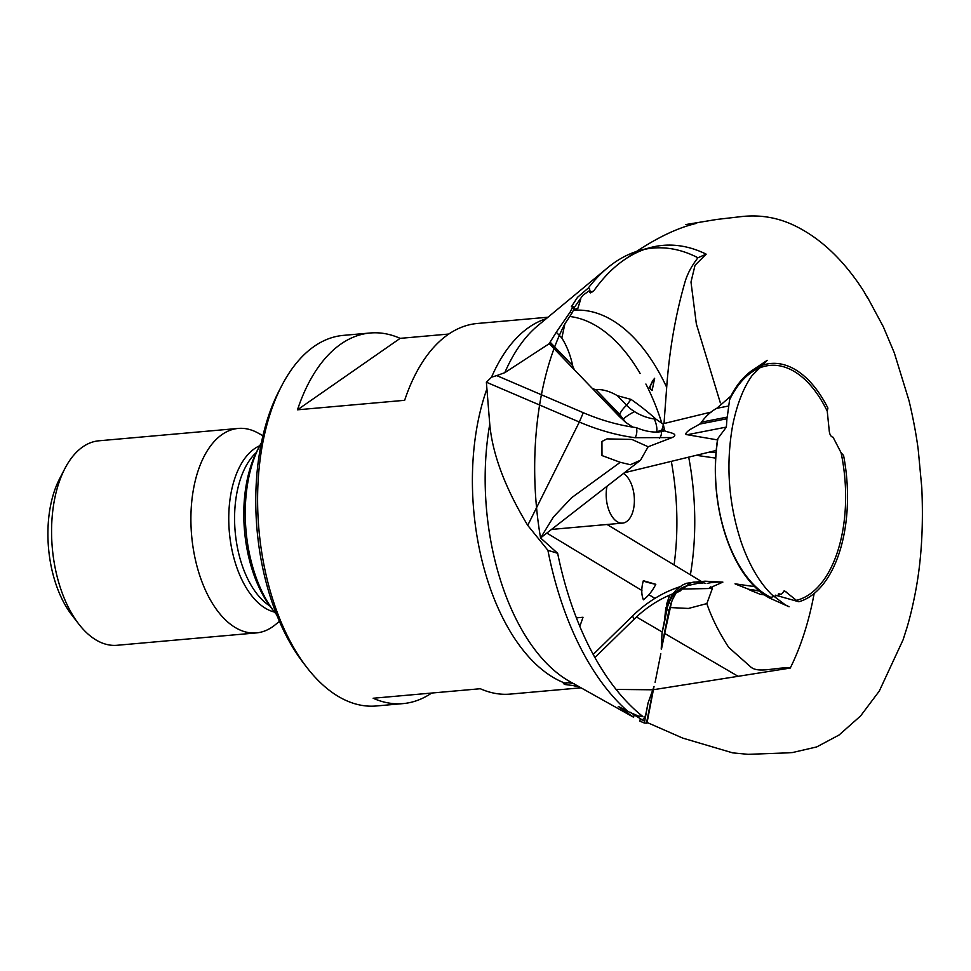 <?xml version="1.0" encoding="UTF-8"?>
<svg xmlns="http://www.w3.org/2000/svg" width="971" height="971" viewBox="0 0 971 971"><rect width="100%" height="100%" fill="white"/><g stroke="black" fill="none" stroke-linecap="round" stroke-linejoin="round"><path stroke-width="1.46" d="M654.029 686.412L646.953 723.225L654.029 686.412L648.058 702.968L644.356 723.031L639.84 721.137L640.338 718.674L644.708 721.283M664.188 429.752L664.856 430.893L661.421 431.573L661.603 430.262L664.358 429.4L663.302 424.23L655.935 419.12A27.88 14.759 25.1 0 1 654.296 418.95A27.88 14.759 25.1 0 1 634.561 411.655A27.88 14.759 25.1 0 1 626.586 405.259L617.362 395.683L631.029 399.397C639.792 405.502 648.094 412.08 655.935 419.12M572.635 366.067L574.444 369.866L549.246 343.685L549.95 342.496L572.672 365.582C570.426 355.119 566.821 345.931 561.845 338.017L556.274 332.228L570.208 311.994L571.737 313.572L564.904 323.768L561.845 338.017M527.726 525.36L579.335 422.033L486.374 382.198L489.76 424.254C492.491 454.294 505.151 487.988 527.726 525.36L547.911 550.314A245.602 133.767 84.9 0 0 628.116 711.585L618.26 706.415L633.626 717.253L634.099 714.85L640.338 718.674C641.758 721.174 643.7 719.608 646.152 713.988M489.76 424.254A190.68 103.848 84.9 0 0 569.358 681.278L633.626 717.253M664.006 423.514L666.689 387.308C669.335 350.604 675.343 315.854 684.701 283.059C687.031 274.538 691.437 266.115 697.943 257.764L706.172 254.159A247.423 134.763 84.9 0 0 649.635 247.775L639.889 250.457A245.602 133.767 84.9 0 0 607.518 267.862A245.602 133.767 84.9 0 0 588.268 288.071L577.539 297.296L571.361 306.763L572.975 306.508L574.456 308.038L571.737 313.572M588.268 288.071L589.591 288.715L589.506 291.955L590.417 292.89L593.524 291.227L589.506 291.955M590.052 290.22L582.867 295.281L573.473 308.657M580.719 299.141L577.83 308.475L574.516 309.336M628.116 711.585L638.129 715.955L642.887 716.549A247.423 134.763 84.9 0 1 557.657 553.3L540.568 537.958L553.434 516.997L571.603 497.735L620.251 462.305L601.984 455.569L601.935 441.453L607.033 438.88L631.903 439.45L648.143 446.757L672.223 437.557L635.034 437.703A6.421 2.816 97.4 0 0 636.248 427.604A32.553 17.235 -154.9 0 0 657.173 432.046A32.553 17.235 -154.9 0 0 661.421 431.573A6.421 4.26 93.5 0 1 659.479 438.139M630.313 712.277L634.099 714.85M595.757 389.553L619.449 414.678L622.836 419.703A25.659 13.582 -154.9 0 0 625.858 422.482L619.607 414.326L595.757 389.553C602.651 389.189 609.849 391.24 617.362 395.683M661.227 649.089L671.058 604.423A25.659 21.92 109.9 0 1 672.284 600.042L668.946 610.371L661.227 649.089L662.016 633.007L664.115 623.88L665.815 607.98L672.066 594.944L684.264 586.763L688.305 585.452A27.88 23.814 -70.1 0 0 686.703 585.889A27.88 23.814 -70.1 0 0 685.016 586.472L684.264 586.763M572.672 365.582L550.108 342.132L556.274 332.228M702.688 583.037L701.584 582.734A16.677 8.545 98.2 0 0 699.108 583.061L688.305 585.452M702.786 583.001L699.108 583.061M653.762 686.546L646.455 723.164L644.356 723.031M259.439 446.344L257.303 450.447A103.921 56.597 84.9 0 0 271.285 607.882L274.113 611.548A109.055 59.401 -95.1 0 1 251.574 562.84A109.055 59.401 -95.1 0 1 259.439 446.344A109.055 59.401 -95.1 0 1 261.405 442.752M276.674 614.728A109.055 59.401 -95.1 0 1 274.113 611.548M653.653 689.677L790.26 668.06A247.423 134.763 84.9 0 0 814.171 593.463M682.346 589.033L708.357 588.547L722.873 582.102L705.067 581.192A6.421 2.488 89.8 0 0 703.417 582.806L705.771 583.486M790.26 668.06C776.739 666.652 758.011 674.08 750.377 666.628L728.736 647.414C719.062 632.619 711.755 618.005 706.827 603.598L688.39 608.453L670.257 607.555M666.579 604.205L669.699 595.114M547.911 550.314L557.657 553.3M664.358 429.4L655.765 432.071M661.409 649.381L669.407 610.625A32.553 27.807 109.9 0 1 670.9 605.249M700.285 582.564A32.553 27.807 109.9 0 1 703.417 582.806M595.454 389.772L592.055 388.157L618.624 415.758A32.553 17.235 -154.9 0 0 622.314 419.169M657.173 432.046L661.603 430.262M616.063 689.422L651.59 689.786M566.724 682.686L564.867 684.494L578.012 686.181M564.867 684.494L563.386 683.535L564.612 682.989L569.055 682.783L574.419 683.912M572.975 306.508L570.208 311.994M697.943 257.764A245.602 133.767 84.9 0 0 644.78 249.292M549.246 343.685L504.786 372.67L496.727 375.607L583.28 412.699A119.943 63.491 -154.9 0 0 632.776 427.119L625.858 422.482M649.635 247.775A247.423 134.763 84.9 0 0 625.664 258.869A247.423 134.763 84.9 0 0 593.924 290.657A247.423 134.763 84.9 0 0 593.524 291.227M706.172 254.159L695.03 265.277L690.988 282.039L696.353 323.95L720.336 402.844M486.374 382.198L491.532 377.185L496.727 375.607M448.833 334.036L400.161 338.357A186.031 101.324 84.9 0 0 370.206 332.992L343.406 335.371A186.031 101.324 84.9 0 0 281.808 385.584A186.031 101.324 84.9 0 0 306.824 667.405A186.031 101.324 84.9 0 0 376.311 705.978L403.099 703.599A186.031 101.324 84.9 0 0 431.658 693.051M580.913 687.82L510.285 694.095A186.031 101.324 -95.1 0 1 480.317 688.73L373.143 698.246A186.031 101.324 84.9 0 0 403.099 703.599M576.373 617.859L583.013 617.265A186.031 101.324 -95.1 0 1 579.772 626.307M370.206 332.992A186.031 101.324 84.9 0 0 297.478 409.811L404.652 400.307A186.031 101.324 -95.1 0 1 477.38 323.477L548.008 317.214M281.808 385.584L279.138 390.718A179.623 97.828 84.9 0 0 303.292 662.829L306.824 667.405M262.959 435.712L257.898 432.945A102.635 55.905 84.9 0 0 238.247 428.429A102.635 55.905 84.9 0 0 191.639 535.616A102.635 55.905 84.9 0 0 256.393 632.91A102.635 55.905 84.9 0 0 274.951 625.008L279.442 621.379M238.247 428.429L98.908 440.798A102.635 55.905 84.9 0 0 64.923 468.508A102.635 55.905 84.9 0 0 78.736 623.989A102.635 55.905 84.9 0 0 117.066 645.278L256.393 632.91M64.923 468.508L59.595 478.776A89.805 48.914 84.9 0 0 71.672 614.825L78.736 623.989M606.996 486.277A25.659 13.97 84.9 0 0 622.545 523.114A25.659 13.97 84.9 0 0 634.379 501.303A25.659 13.97 84.9 0 0 623.479 473.46M400.161 338.357L297.478 409.811M684.579 586.642A27.88 23.814 -70.1 0 0 671.01 598.719A27.88 23.814 -70.1 0 0 667.101 608.926L664.115 623.88M592.055 388.157L574.444 369.866M660.814 653.75L655.109 682.334M687.517 585.671A32.553 27.807 109.9 0 0 679.651 591.424A119.943 102.441 109.9 0 0 676.326 592.528L672.284 600.042M672.223 437.557C680.016 433.552 668.06 432.593 664.856 430.893M632.776 427.119A119.943 63.491 -154.9 0 0 636.248 427.604M721.319 582.406C725.968 581.653 711.403 582.066 707.519 583.389M656.614 432.059L656.736 431.804A16.677 7.914 64.1 0 0 654.296 418.95M622.836 419.703L623.006 419.338A16.677 4.916 151.9 0 1 634.561 411.655M672.405 594.592L676.107 589.955L682.31 585.149L686.412 583.292L695.867 582.078A16.677 12.757 95.1 0 0 686.703 585.889M671.058 604.423L670.827 604.338A16.677 6.117 21.8 0 1 669.432 601.741M564.904 323.768C536.55 378.629 527.435 461.419 540.568 537.958A19.25 15.002 52.1 0 0 540.908 537.679L640.508 460.205L648.143 446.757M620.251 462.305L630.397 464.721L640.52 460.218M546.928 532.994A19.25 10.851 121.1 0 0 547.899 533.71L641.928 590.502M706.827 603.598L712.508 588.159L708.357 588.547M726.381 427.082L687.262 434.729C683.074 434.717 689.216 429.789 691.449 428.769L699.788 424.06L726.927 418.756L726.381 427.082L717.921 438.431A118.413 64.499 84.9 0 0 770.913 597.408L781.582 594.021L784.641 590.926L796.426 600.369A118.413 64.499 84.9 0 0 841.092 452.741L833.069 437.229C831.091 436.865 829.829 434.911 829.295 431.367L827.243 411.194L827.911 408.099A120.246 65.494 84.9 0 0 752.828 369.963A120.246 65.494 84.9 0 0 737.292 385.475A120.246 65.494 84.9 0 0 730.86 396.132L716.732 408.33C711.173 411.279 706.087 415.891 701.475 422.142L727.255 417.093L701.475 422.142M775.489 595.187L798.854 601.765A120.246 65.494 84.9 0 0 843.568 455.46L841.092 452.741M750.195 589.858L739.55 585.659C736.588 584.542 732.061 582.891 739.234 584.858M764.359 594.871L760.062 594.252C755.984 592.444 747.015 589.179 749.83 589.749M687.262 434.729L717.484 439.899A120.246 65.494 84.9 0 0 769.821 598.172L789.083 606.754L785.223 604.812L771.496 594.422L767.369 590.016C757.004 578.17 748.338 562.379 741.383 542.655C728.626 504.143 725.689 465.243 732.559 425.941C736.783 404.761 743.288 387.963 752.076 375.571L767.211 360.326L752.816 369.963M699.788 424.06L701.426 422.47M779.616 593.936L778.657 593.888M827.243 411.194A118.413 64.499 84.9 0 0 729.585 399.858L730.86 396.132M727.255 417.093L729.585 399.858M726.927 418.756L727.109 417.445M778.426 593.9L780.842 594.252M770.913 597.408L769.821 598.172M717.921 438.431L717.484 439.899M749.199 589.373L759.043 590.781M728.723 405.987L716.732 408.33M796.426 600.369L798.854 601.765M654.648 378.277L652.124 390.5L649.211 387.623L654.648 378.277A12.829 6.372 -43.9 0 0 651.165 389.589M649.211 387.623L651.492 390.002A12.829 6.372 -43.9 0 0 652.124 390.5M643.348 580.719L655.801 584.299C652.342 591.072 648.203 596.243 643.397 599.811C641.261 594.519 641.248 588.159 643.348 580.719A12.829 1.165 -168.7 0 0 655.801 584.299M661.773 429.91A16.677 11.47 78.9 0 0 663.302 424.23M738.081 676.302L664.832 633.541M662.21 632.012L636.466 616.986M635.034 437.703A126.133 66.781 25.1 0 1 579.335 422.033L583.28 412.699M618.624 415.758L619.449 414.678M690.393 574.808A190.68 103.848 84.9 0 0 688.694 457.135M573.776 685.757A186.031 101.324 84.9 0 0 578.837 686.643M674.08 564.952A186.031 101.324 84.9 0 0 671.313 461.346M486.52 390.014A186.031 101.324 84.9 0 0 564.612 682.989M666.689 387.308A190.68 103.848 84.9 0 0 573.291 310.307M607.518 267.862L537.788 325.686A190.68 103.848 84.9 0 0 504.786 372.67M716.028 452.389A126.133 26.581 161.9 0 1 708.26 452.377M661.615 422.494A186.031 101.324 84.9 0 0 645.897 384.018M640.107 373.434A186.031 101.324 84.9 0 0 569.516 316.461M546.175 318.731A186.031 101.324 84.9 0 0 491.532 377.185M256.247 452.571A83.397 45.419 84.9 0 0 235.176 531.744A83.397 45.419 84.9 0 0 269.865 605.977M259.755 445.738A84.878 46.232 84.9 0 0 229.362 532.266A84.878 46.232 84.9 0 0 274.526 612.082M697.469 454.998A6.421 6.044 109.6 0 0 698.817 455.69L715.627 458.106M619.607 414.326A16.677 8.29 136.1 0 1 626.586 405.259L631.029 399.397M667.101 608.926L665.815 607.98M594.895 657.537L634.257 619.085A119.943 102.441 109.9 0 1 672.952 593.779M593.184 654.442L632.922 615.638A6.421 1.639 45.7 0 0 634.257 619.085M668.946 610.371A16.677 1.517 11.3 0 1 666.992 609.472M785.915 591.545L783.379 591.181M648.058 702.968L645.521 715.748M551.516 529.426L622.545 523.114M697.117 455.083L698.817 455.69M624.402 472.743L716.197 450.459M662.938 423.781L711.549 411.971M695.442 582.054L705.067 581.192M632.922 615.638C647.147 601.814 663.132 592.079 680.865 586.435M695.867 582.078L701.584 582.734M664.431 620.845L662.016 633.007M649.016 594.786L654.94 598.354M607.081 524.498L701.196 581.326M710.371 586.872L712.508 588.159M647.111 722.473L682.771 738.118L732.68 752.865L748.131 754.333L787.845 752.865L792.579 752.525L816.708 746.93L839.053 735.023L860.573 715.967L879.301 691.049L903.091 639.804L906.914 627.8C910.143 617.034 913.092 604.581 915.762 590.429C921.515 559.636 923.518 525.323 921.77 487.503L918.226 449.658C916.236 434.486 913.165 418.137 909.002 400.61L894.291 352.801L883.307 326.729L867.297 296.968C866.35 295.439 870.999 304.336 863.789 291.251C844.042 260.568 821.357 238.878 795.722 226.182C778.378 217.553 760.05 214.385 740.764 216.667L716.865 219.434L685.635 224.58L696.644 223.33C669.954 229.508 644.283 245.724 625.664 258.869M759.322 591.023L748.92 589.531M754.552 586.618L735.035 583.814"/></g></svg>
